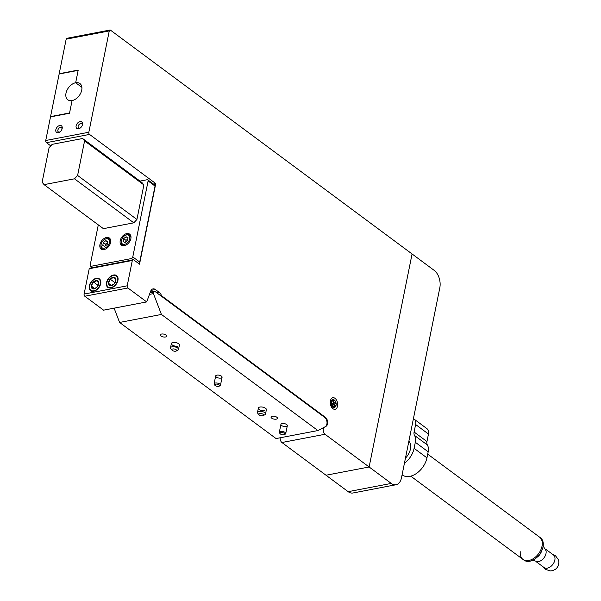<?xml version="1.0" encoding="UTF-8"?>
<svg xmlns="http://www.w3.org/2000/svg" width="601" height="601" viewBox="0 0 601 601"><rect width="100%" height="100%" fill="white"/><g stroke="black" fill="none" stroke-linecap="round" stroke-linejoin="round"><path stroke-width="0.9" d="M332.916 408.68A5.882 3.606 -100.8 0 1 331.917 407.673A5.882 3.606 -100.8 0 1 330.52 400.379A5.882 3.606 -100.8 0 1 335.005 398.32A5.882 3.606 -100.8 0 1 337.522 406.141A5.882 3.606 -100.8 0 1 332.916 408.68M331.316 400.679A3.268 2.006 79.2 0 0 330.31 401.468M331.316 406.742A3.268 2.006 79.2 0 0 331.354 406.764A3.268 2.006 79.2 0 0 332.541 407.102M93.771 290.824A6.859 4.508 -53.4 0 0 99.691 285.655A6.859 4.508 -53.4 0 0 99.082 279.27A6.859 4.508 -53.4 0 0 96.213 278.736A6.859 4.508 -53.4 0 0 90.293 283.905A6.859 4.508 -53.4 0 0 90.901 290.291A6.859 4.508 -53.4 0 0 93.771 290.824M111.012 287.526A6.859 4.508 -53.4 0 0 116.932 282.357A6.859 4.508 -53.4 0 0 116.324 275.972A6.859 4.508 -53.4 0 0 113.454 275.438A6.859 4.508 -53.4 0 0 107.534 280.607A6.859 4.508 -53.4 0 0 108.142 286.993A6.859 4.508 -53.4 0 0 111.012 287.526M78.558 128.817A4.087 2.682 -53.4 0 0 79.978 128.216A4.087 2.682 -53.4 0 0 82.36 125.016A4.087 2.682 -53.4 0 0 80.008 121.62A4.087 2.682 -53.4 0 0 76.117 125.827A4.087 2.682 -53.4 0 0 78.558 128.817M82.217 125.421A2.614 1.72 -53.4 0 0 81.736 123.783A2.614 1.72 -53.4 0 0 80.639 123.581A2.614 1.72 -53.4 0 0 78.385 125.549A2.614 1.72 -53.4 0 0 78.618 127.983A2.614 1.72 -53.4 0 0 79.715 128.186A2.614 1.72 -53.4 0 0 80.331 127.968M58.274 132.701A4.087 2.682 -53.4 0 0 59.694 132.1A4.087 2.682 -53.4 0 0 62.076 128.892A4.087 2.682 -53.4 0 0 59.732 125.504A4.087 2.682 -53.4 0 0 55.833 129.711A4.087 2.682 -53.4 0 0 58.274 132.701M61.933 129.305A2.614 1.72 -53.4 0 0 61.452 127.66A2.614 1.72 -53.4 0 0 60.355 127.457A2.614 1.72 -53.4 0 0 58.102 129.425A2.614 1.72 -53.4 0 0 58.335 131.859A2.614 1.72 -53.4 0 0 59.431 132.062A2.614 1.72 -53.4 0 0 60.047 131.852M323.901 427.243L324.54 427.123A3.922 2.404 79.2 0 0 323.263 430.504A3.922 2.404 79.2 0 0 325.028 434.268L281.922 442.516A3.922 2.404 -100.8 0 1 280.179 437.776M281.922 442.516L326.02 475.233L369.127 466.985L325.028 434.268M156.838 292.837L159.242 292.379L155.426 289.547A6.536 4.004 -100.8 0 0 153.037 288.886A6.536 4.004 -100.8 0 0 150.603 291.335L146.689 301.92L103.582 310.169L84.801 296.233A1.63 0.999 -100.8 0 1 84.102 294.062L127.202 285.813A1.63 0.999 79.2 0 0 127.9 287.984L84.801 296.233M146.689 301.92L127.9 287.984M45.736 140.499L88.835 132.25A1.63 0.999 79.2 0 0 89.534 134.421L46.435 142.67A1.63 0.999 -100.8 0 1 45.736 140.499L50.499 116.894L69.513 113.251L72.067 100.585A10.127 6.656 -53.4 0 0 80.797 92.96A10.127 6.656 -53.4 0 0 79.903 83.531A10.127 6.656 -53.4 0 0 75.666 82.743L81.886 87.355L75.666 82.743L78.22 70.077L59.198 73.713L66.17 39.17A1.63 0.999 -100.8 0 1 66.846 38.299L109.953 30.05A1.63 0.999 79.2 0 0 109.269 30.921L66.17 39.17M330.46 402.91L330.325 403.572M109.953 30.05A1.63 0.999 79.2 0 1 110.546 30.215L412.076 253.968L369.127 466.985L391.266 483.422A13.072 8.008 79.2 0 0 396.044 484.744A13.072 8.008 79.2 0 0 401.498 477.772L439.812 287.789A13.072 8.008 79.2 0 0 434.222 270.405L412.076 253.968L369.127 466.985L326.02 475.233L348.167 491.671L391.266 483.422M88.835 132.25L109.269 30.921M133.587 259.775L132.31 260.481L89.211 268.73L90.488 268.023L133.587 259.775L139.522 264.177L155.772 183.575L153.42 184.026M155.772 183.575L89.534 134.421M46.435 142.67L50.762 145.878M127.202 285.813L132.31 260.481M89.211 268.73L84.102 294.062M159.242 292.379A6.536 4.004 -100.8 0 1 161.564 295.76L160.933 295.88M150.325 292.094L154.404 291.312A1.63 0.999 79.2 0 1 154.998 291.477L324.803 417.485L325.434 417.364L161.564 295.76M325.434 417.364A4.898 3.005 -100.8 0 1 327.643 422.06A4.898 3.005 -100.8 0 1 326.05 426.289L317.899 430.556L161.421 314.443L153.435 293.619L153.721 292.184L150.025 292.89M324.54 427.123L326.05 426.289M84.576 140.904L77.604 175.447L136.923 219.47L143.887 184.92L84.576 140.904L82.615 138.515L141.934 182.531L143.887 184.92M136.923 219.47L133.805 222.828L74.494 178.813L77.604 175.447M82.615 138.515L52.189 144.338L49.079 147.696L42.115 182.246L44.068 184.635L74.494 178.813M44.068 184.635L103.387 228.65L133.805 222.828M110.584 242.496A6.859 4.508 -53.4 0 0 109.352 238.004A6.859 4.508 -53.4 0 0 103.913 238.605A6.859 4.508 -53.4 0 0 99.939 244.532A6.859 4.508 -53.4 0 0 101.171 249.024A6.859 4.508 -53.4 0 0 106.61 248.423A6.859 4.508 -53.4 0 0 110.584 242.496M130.868 238.612A6.859 4.508 -53.4 0 0 129.636 234.127A6.859 4.508 -53.4 0 0 124.197 234.721A6.859 4.508 -53.4 0 0 120.223 240.655A6.859 4.508 -53.4 0 0 121.455 245.14A6.859 4.508 -53.4 0 0 126.894 244.547A6.859 4.508 -53.4 0 0 130.868 238.612A6.123 4.027 126.6 0 0 129.688 235.081A6.123 4.027 126.6 0 0 127.127 234.6A6.123 4.027 126.6 0 0 125 235.502A6.123 4.027 126.6 0 0 124.82 235.622M98.294 224.879L90.188 265.079A1.63 1.074 -53.4 0 0 90.481 266.153A1.63 1.074 -53.4 0 0 91.164 266.281L131.228 258.61A1.63 1.074 -53.4 0 0 132.783 256.928L148.109 180.931A1.63 1.074 -53.4 0 0 147.816 179.864A1.63 1.074 -53.4 0 0 147.132 179.737L140.01 181.104M147.816 179.864L154.735 185.003A1.63 1.074 126.6 0 1 155.028 186.07L148.109 180.931M132.783 256.928L139.702 262.066L155.028 186.07M139.702 262.066A1.63 1.074 126.6 0 1 138.666 263.538M396.044 484.744L393.512 485.225A13.072 8.008 -100.8 0 1 393.001 485.3L384.129 486.998A13.072 8.008 79.2 0 0 384.64 486.923L352.945 492.993A13.072 8.008 -100.8 0 1 348.167 491.671M384.64 486.923A13.072 8.008 79.2 0 0 385.143 486.802M536.1 561.635L544.085 567.554A7.843 5.154 -53.4 0 0 552.98 564.219A7.843 5.154 -53.4 0 0 553.431 554.956L545.445 549.036M532.591 560.312L537.872 561.695A7.843 5.154 -53.4 0 0 544.138 557.66A7.843 5.154 -53.4 0 0 546.016 550.711L543.169 546.061M537.046 557.262A8.166 5.371 -53.4 0 0 539.863 554.483A8.166 5.371 -53.4 0 0 541.539 551.207M66.005 93.17A10.127 6.656 126.6 0 1 75.666 82.743L78.16 70.362L59.146 73.998L50.552 116.602L69.566 112.965L72.067 100.585A10.127 6.656 126.6 0 1 67.83 99.796A10.127 6.656 126.6 0 1 66.005 93.17M330.828 405.645A2.043 1.255 79.2 0 0 330.956 405.232M271.705 418.176A3.268 1.435 11.4 0 1 271.036 417.041A3.268 1.435 11.4 0 1 273.327 416.147A3.268 1.435 11.4 0 1 276.776 417.199A3.268 1.435 11.4 0 1 277.444 418.334A3.268 1.435 11.4 0 1 275.153 419.228A3.268 1.435 11.4 0 1 271.705 418.176M160.978 336.004A3.268 1.435 11.4 0 1 160.317 334.877A3.268 1.435 11.4 0 1 162.608 333.976A3.268 1.435 11.4 0 1 166.049 335.035A3.268 1.435 11.4 0 1 166.717 336.169A3.268 1.435 11.4 0 1 164.426 337.063A3.268 1.435 11.4 0 1 160.978 336.004M161.421 314.443L119.591 322.452L276.062 438.565L317.899 430.556M264.853 410.716A4.087 1.788 11.4 0 1 259.211 409.491A4.087 1.788 11.4 0 1 259.91 407.05A4.087 1.788 11.4 0 1 264.598 407.726A4.087 1.788 11.4 0 1 266.266 409.98M177.851 346.161A4.087 1.788 11.4 0 1 172.209 344.929A4.087 1.788 11.4 0 1 172.908 342.495A4.087 1.788 11.4 0 1 177.595 343.163A4.087 1.788 11.4 0 1 179.263 345.425M220.852 378.074A3.268 1.435 11.4 0 1 216.345 377.09A3.268 1.435 11.4 0 1 216.901 375.137A3.268 1.435 11.4 0 1 221.341 376.068A3.268 1.435 11.4 0 1 221.025 378.037M286.106 426.492A3.268 1.435 11.4 0 1 281.591 425.508A3.268 1.435 11.4 0 1 282.147 423.555A3.268 1.435 11.4 0 1 286.662 424.539A3.268 1.435 11.4 0 1 286.106 426.492M149.476 294.377L153.435 293.619M119.591 322.452L114.107 308.155M154.404 291.312A1.63 0.999 79.2 0 0 153.721 292.184M325.411 426.409A4.898 3.005 79.2 0 0 327.004 422.18A4.898 3.005 79.2 0 0 324.803 417.485M171.818 349.782A2.449 1.074 -168.6 0 0 172.021 350.173A2.449 1.074 -168.6 0 0 174.005 351.134A2.449 1.074 -168.6 0 0 176.213 351.022A2.449 1.074 -168.6 0 0 176.619 350.383A2.449 1.074 -168.6 0 0 174.02 348.963A2.449 1.074 -168.6 0 0 171.818 349.782M172.021 350.173L170.842 348.798A4.087 1.788 11.4 0 1 170.504 348.152A4.087 1.788 11.4 0 1 170.504 347.836A4.087 1.788 11.4 0 1 174.515 346.822A4.087 1.788 11.4 0 1 178.512 349.136A4.087 1.788 11.4 0 1 178.512 349.451A4.087 1.788 11.4 0 1 177.828 350.203L176.213 351.022M258.813 414.344A2.449 1.074 -168.6 0 0 259.016 414.735A2.449 1.074 -168.6 0 0 261.007 415.697A2.449 1.074 -168.6 0 0 263.208 415.576A2.449 1.074 -168.6 0 0 263.621 414.938A2.449 1.074 -168.6 0 0 261.014 413.518A2.449 1.074 -168.6 0 0 258.813 414.344M259.016 414.735L257.837 413.353A4.087 1.788 11.4 0 1 257.506 412.707A4.087 1.788 11.4 0 1 257.506 412.399A4.087 1.788 11.4 0 1 261.518 411.385A4.087 1.788 11.4 0 1 265.514 413.698A4.087 1.788 11.4 0 1 265.514 414.006A4.087 1.788 11.4 0 1 264.831 414.765L263.208 415.576M114.979 282.695L110.178 279.127A4.688 3.08 126.6 0 1 113.905 277.301A4.688 3.08 126.6 0 1 115.347 278.015A4.688 3.08 126.6 0 1 115.955 279.653A4.688 3.08 126.6 0 1 114.288 283.83A4.688 3.08 126.6 0 1 110.561 285.655A4.688 3.08 126.6 0 1 108.503 283.304A4.688 3.08 126.6 0 1 110.178 279.127L113.905 277.301L115.955 279.653L114.288 283.83L110.561 285.655L108.503 283.304L111.358 285.422M107.346 286.917A7.355 4.831 126.6 0 1 109.014 277.797A7.355 4.831 126.6 0 1 117.12 276.047A7.355 4.831 126.6 0 1 115.452 285.167A7.355 4.831 126.6 0 1 107.346 286.917M110.178 279.127L108.503 283.304M93.433 281.929L97.152 280.697A4.688 3.08 126.6 0 1 98.707 283.544A4.688 3.08 126.6 0 1 98.038 285.715A4.688 3.08 126.6 0 1 96.551 287.631A4.688 3.08 126.6 0 1 92.832 288.863A4.688 3.08 126.6 0 1 91.277 286.016A4.688 3.08 126.6 0 1 93.433 281.929A4.688 3.08 126.6 0 1 97.152 280.697L98.707 283.544L96.551 287.631L92.832 288.863L91.277 286.016L93.433 281.929L98.046 285.355M94.627 288.503L91.277 286.016M90.218 283.319A7.355 4.831 126.6 0 1 98.376 278.376A7.355 4.831 126.6 0 1 99.766 286.241A7.355 4.831 126.6 0 1 91.607 291.185A7.355 4.831 126.6 0 1 90.218 283.319M333.187 403.158A2.284 1.405 -100.8 0 1 333.315 403.647A2.284 1.405 -100.8 0 1 333.375 404.105M333.217 407.373A3.786 2.321 -100.8 0 1 331.782 406.351L331.136 405.51A2.284 1.405 -100.8 0 1 330.558 404.135A2.284 1.405 -100.8 0 1 330.595 402.678L330.881 401.656A3.786 2.321 -100.8 0 1 331.835 400.176M332.593 403.263L335.155 402.79L335.335 403.759L334.351 403.932L334.644 405.54L334.058 405.637L333.758 404.037L332.774 404.21L332.593 403.241L333.578 403.068L333.277 401.468L333.871 401.363L334.171 402.97M333.42 402.219L333.871 401.363M333.758 404.045L334.351 403.932M333.916 404.901L334.644 405.54M105.806 248.919A6.123 4.027 126.6 0 1 104.672 249.28A6.123 4.027 126.6 0 1 102.102 248.799A6.123 4.027 126.6 0 1 101.148 244.194A6.123 4.027 126.6 0 1 101.216 243.983M104.536 239.506A6.123 4.027 126.6 0 1 104.724 239.386A6.123 4.027 126.6 0 1 106.843 238.484A6.123 4.027 126.6 0 1 109.405 238.965A6.123 4.027 126.6 0 1 110.592 242.473M104.319 248.19A5.311 3.493 126.6 0 1 101.269 243.788A5.311 3.493 126.6 0 1 104.364 239.619A5.311 3.493 126.6 0 1 106.204 238.837A5.311 3.493 126.6 0 1 109.382 242.729A5.311 3.493 126.6 0 1 104.319 248.19M104.679 246.395L102.779 245.373L103.357 242.496L105.844 240.64L107.744 241.655L107.166 244.532L104.679 246.395M105.844 240.64L107.677 242M107.489 242.939L105.731 244.254L103.357 242.496M105.731 244.254L105.408 245.854M126.09 245.035A6.123 4.027 126.6 0 1 124.948 245.396A6.123 4.027 126.6 0 1 122.386 244.923A6.123 4.027 126.6 0 1 121.432 240.31A6.123 4.027 126.6 0 1 121.5 240.1M124.602 244.314A5.311 3.493 126.6 0 1 121.552 239.904A5.311 3.493 126.6 0 1 124.647 235.735A5.311 3.493 126.6 0 1 126.488 234.953A5.311 3.493 126.6 0 1 129.666 238.845A5.311 3.493 126.6 0 1 124.602 244.314M124.963 242.511L123.062 241.497L123.641 238.612L126.127 236.756L128.028 237.771L127.45 240.655L124.963 242.511M126.127 236.756L127.96 238.116M127.773 239.063L126.015 240.377L123.641 238.612M126.015 240.377L125.692 241.97M405.457 458.165A13.23 8.699 -53.4 0 0 410.43 449.022A13.23 8.699 -53.4 0 0 408.89 441.126M414.104 432.014L426.95 441.555A6.536 4.297 -53.4 0 0 427.364 444.973A13.072 8.594 126.6 0 1 428.175 451.809L415.321 442.276A13.072 8.594 -53.4 0 0 414.51 435.44A6.536 4.297 126.6 0 1 414.104 432.014L415.614 424.509A8.166 5.371 -53.4 0 0 414.142 419.16A8.166 5.371 -53.4 0 0 413.405 418.739M402.099 474.805L402.302 474.955A17.97 11.81 -53.4 0 0 416.553 473.385A17.97 11.81 -53.4 0 0 426.958 457.857L428.175 451.809M404.413 463.333A17.97 11.81 -53.4 0 0 414.104 448.323L415.321 442.276M414.142 419.16L426.995 428.701A8.166 5.371 126.6 0 1 428.468 434.042L415.614 424.509M426.95 441.555L428.468 434.042M542.027 546.204A13.883 9.128 -53.4 0 0 539.525 537.114A13.883 9.128 126.6 0 1 542.027 546.204A13.883 9.128 126.6 0 1 533.988 558.201A13.883 9.128 126.6 0 1 522.975 559.418A13.883 9.128 -53.4 0 0 533.988 558.201A13.883 9.128 -53.4 0 0 542.027 546.204M427.709 454.138L540.517 537.85A13.883 9.128 126.6 0 1 543.011 546.94A13.883 9.128 126.6 0 1 534.973 558.938A13.883 9.128 126.6 0 1 523.967 560.155L522.975 559.418A13.883 9.128 126.6 0 1 520.263 551.741M215.233 385.602A2.449 1.074 -168.6 0 0 219.132 386.18A2.449 1.074 -168.6 0 0 219.042 384.88A2.449 1.074 -168.6 0 0 215.894 384.107A2.449 1.074 -168.6 0 0 214.94 385.331A2.449 1.074 -168.6 0 0 215.233 385.602M214.94 385.331L214.347 384.64A3.268 1.435 11.4 0 1 214.076 383.874A3.268 1.435 11.4 0 1 216.375 382.98A3.268 1.435 11.4 0 1 219.816 384.039A3.268 1.435 11.4 0 1 220.484 385.166A3.268 1.435 11.4 0 1 219.943 385.767L219.132 386.18M280.592 434.102A2.449 1.074 -168.6 0 0 284.378 434.598A2.449 1.074 -168.6 0 0 284.183 433.223A2.449 1.074 -168.6 0 0 281.073 432.532A2.449 1.074 -168.6 0 0 280.186 433.749A2.449 1.074 -168.6 0 0 280.592 434.102M280.186 433.749L279.6 433.058A3.268 1.435 11.4 0 1 279.33 432.292A3.268 1.435 11.4 0 1 281.516 431.398A3.268 1.435 11.4 0 1 284.919 432.352A3.268 1.435 11.4 0 1 285.73 433.584A3.268 1.435 11.4 0 1 285.19 434.192L284.378 434.598M155.426 289.547L151.061 290.381M132.956 259.895L131.228 258.61M91.164 266.281L92.892 267.565M331.053 403.992A3.974 2.434 79.2 0 0 334.201 407.501L331.782 406.351A3.786 2.321 -100.8 0 1 330.813 404.067A3.786 2.321 -100.8 0 1 330.805 404.037A3.786 2.321 -100.8 0 1 330.881 401.656L332.706 399.695A3.974 2.434 79.2 0 0 331.053 403.992M331.955 403.849L331.955 403.827C330.542 400.078 335.967 399.162 335.967 403.151C337.386 406.922 331.962 407.839 331.955 403.849M414.51 435.44L427.364 444.973M414.104 448.323L426.958 457.857M90.481 266.153L92.486 267.64M552.83 554.513L555.549 555.842L558.427 559.749L558.885 562.138L558.359 565.473L557.285 567.464L555.564 569.23L552.529 570.702L550.103 570.95L545.543 569.327L543.484 567.111M178.512 349.451L179.383 345.132M170.504 347.836L171.375 343.517M265.514 414.006L266.378 409.694M257.506 412.399L258.377 408.079M334.201 407.501C335.734 407.042 336.372 405.592 336.109 403.151C335.478 400.724 334.344 399.567 332.706 399.695M103.244 249.648L102.102 248.799M101.269 243.788L101.148 244.194M110.546 239.807L109.405 238.965M123.528 245.764L122.386 244.923M121.552 239.904L121.432 240.31M130.83 235.923L129.688 235.081M410.761 476.142L522.975 559.418M222.085 377.248L220.484 385.166M215.676 375.956L214.076 383.874M287.331 425.673L285.73 433.584M280.922 424.381L279.33 432.292"/></g></svg>
